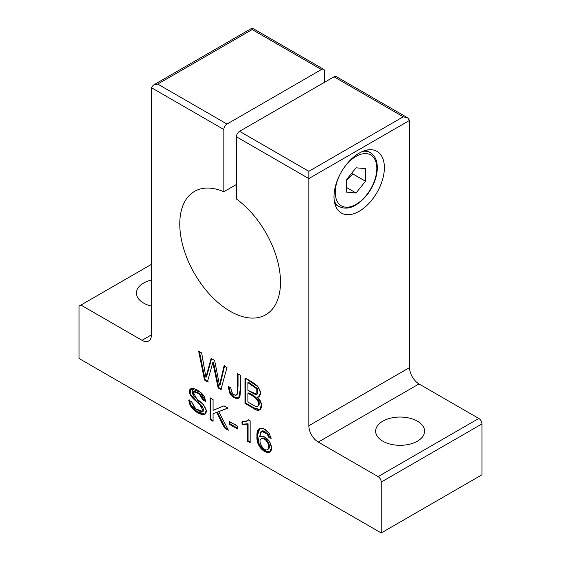 <?xml version="1.0" encoding="UTF-8"?>
<svg xmlns="http://www.w3.org/2000/svg" width="561" height="561" viewBox="0 0 561 561"><rect width="100%" height="100%" fill="white"/><g stroke="black" fill="none" stroke-linecap="round" stroke-linejoin="round"><path stroke-width="0.84" d="M259.659 436.977L260.22 436.556L264.988 437.152L269.539 441.689L271.517 447.797L269.666 452.173L263.887 451.009L258.607 444.88L256.994 434.999L259.448 428.555L264.105 428.927L269.133 433.239L271.124 438.372L268.431 437.033L267.415 434.151L261.552 431.157L259.659 436.977L260.542 436.395M248.411 419.831L250.157 420.841L250.157 442.741L247.45 441.177L247.45 424.116L242.043 424.221L242.043 421.634L247.289 420.827L248.411 419.831M237.724 426.325L237.724 429.018L229.407 424.214L229.407 421.521L237.724 426.325M257.471 397.076L261.517 404.285L259.834 409.803L253.383 408.254L244.982 403.401L244.982 377.96L258.221 386.978L260.514 392.756L259.077 396.704L257.471 397.076L259.378 396.501M151.442 87.712L223.839 129.507L223.839 191.75A71.226 41.121 -120 0 0 194.527 191.399A71.226 41.121 -120 0 0 194.527 273.642A71.226 41.121 -120 0 0 265.746 314.763A71.226 41.121 -120 0 0 277.779 261.749A71.226 41.121 -120 0 0 236.433 199.022L236.433 136.779L308.831 178.573L308.831 425.729A13.352 7.707 -120 0 0 318.269 442.082L378.079 476.612A4.453 2.567 60 0 1 381.228 482.067L381.228 532.95L79.052 358.493L79.052 306.152L80.938 305.058L142.003 340.317A13.352 7.707 -120 0 0 148.679 340.976A13.352 7.707 -120 0 0 151.442 334.861L151.442 87.712L153.286 85.139L157.739 84.073L252.17 29.558L252.17 28.05L252.17 29.558L321.418 69.536A4.453 2.567 -60 0 1 323.648 69.319A4.453 2.567 -60 0 1 324.567 71.352L324.567 82.257M212.801 362.455L207.479 381.753L204.499 380.035L198.657 351.214L201.644 352.939L205.929 377.301L211.111 358.409L214.632 360.442L219.498 385.134L224.056 365.884L226.988 367.574L220.943 389.53L218.131 387.903L212.801 362.455L213.425 362.09L218.762 387.539L218.131 387.903M213.075 413.773L213.075 421.332L210.158 419.649L210.158 397.84L213.075 399.523L213.075 410.343L224.021 405.841L227.969 408.12L218.727 411.627L228.376 430.168L224.526 427.945L216.679 412.377L213.075 413.773L216.679 412.377M202.844 399.972L199.099 393.752L193.103 391.613L193.833 396.157L203.468 404.783L206.238 410.308L204.807 414.327L196.455 412.026L189.969 404.909L188.755 400.288L191.511 401.634L195.663 408.773L202.696 411.493L203.201 408.415L190.123 394.18L190.964 388.759L200.445 392.223L205.642 401.374L202.844 399.972L203.475 399.607L199.723 393.387L193.727 391.248L193.103 391.613M236.02 395.077C238.642 394.951 236.91 380.933 237.415 373.591L240.332 375.281L240.332 388.927L238.663 398.31L234.042 397.525L229.694 393.093L228.215 386.508L230.844 387.609C231.398 392.672 233.124 395.161 236.02 395.077L237.135 394.551L238.046 385.996L238.046 373.956M365.484 181.238L356.046 192.984L346.6 192.135L346.6 179.548L356.046 167.802L365.484 168.644L365.484 181.238L352.897 173.966L352.539 172.164M346.6 180.305L352.897 173.966M356.046 192.984L346.6 187.528M334.012 76.808L403.261 116.786L407.714 117.852L336.235 76.584A4.453 2.567 120 0 0 334.012 76.808L239.582 131.323A4.453 2.567 120 0 0 236.433 136.779M407.714 117.852L409.558 120.419L409.558 367.574L308.831 425.729M403.261 116.786L308.831 171.301L308.831 178.573L409.558 120.419M381.228 532.95L481.948 474.795L481.948 423.913A4.453 2.567 -120 0 0 478.806 418.457L418.997 383.934A13.352 7.707 60 0 1 409.558 367.574M223.839 129.507A4.453 2.567 -60 0 1 226.988 124.058L157.739 84.073M236.433 184.485L223.839 191.75M321.418 69.536L226.988 124.058M80.938 305.058L151.442 264.35M384.376 167.669A35.609 20.561 -60 0 1 368.829 203.51A35.609 20.561 -60 0 1 341.383 213.047A35.609 20.561 -60 0 1 341.383 171.925A35.609 20.561 -60 0 1 376.999 151.365A35.609 20.561 -60 0 1 384.376 167.669M151.442 306.11A24.481 14.137 180 0 1 136.407 293.066A24.481 14.137 180 0 1 151.442 280.023M417.426 421.185A24.481 14.137 180 0 1 424.593 431.178A24.481 14.137 180 0 1 400.112 445.315A24.481 14.137 180 0 1 375.632 431.178A24.481 14.137 180 0 1 390.744 418.12A24.481 14.137 180 0 1 417.426 421.185M257.148 394.067L257.387 388.507L248.523 382.279L247.892 382.644L247.892 390.337L256.861 394.292L256.756 388.871L247.892 382.644L247.892 390.337L252.66 393.093C255.248 394.579 256.735 394.916 257.113 394.103C258.67 391.031 257.408 387.013 247.892 382.644M257.674 406.185C261.461 404.481 258.383 396.655 248.523 392.973L247.892 393.338L247.892 402.083L255.367 406.276L257.043 406.55L258.193 406.01M260.143 409.593L254.014 407.889L245.606 403.043L244.982 403.401M245.606 403.043L245.606 378.324M257.043 406.55C260.837 404.846 257.751 397.02 247.892 393.338L247.892 402.083L255.367 406.276C258.277 407.16 259.147 405.421 257.969 401.052C256.573 398.464 253.214 395.891 247.892 393.338M208.11 381.389L205.13 379.671L204.499 380.035M205.13 379.671L199.45 351.677M211.742 358.044L206.56 376.936L205.929 377.301M224.688 365.52L220.129 384.769L219.498 385.134M221.574 389.166L218.762 387.539M237.724 428.288L230.038 423.857L229.407 424.214M230.038 423.857L230.038 421.886M213.075 420.603L210.789 419.284L210.158 419.649M210.789 419.284L210.789 398.205M227.843 408.05L218.727 411.627M227.836 429.13L225.157 427.58L224.526 427.945M225.157 427.58L217.31 412.012M250.157 442.012L248.081 440.813L247.45 441.177M248.081 440.813L248.081 423.758L247.45 424.116M248.081 423.758L242.043 424.221M242.675 423.857L242.675 421.269M247.289 420.827L248.621 419.958M205.109 414.123L196.806 411.479L190.6 404.544L189.387 399.923M202.696 411.493L203.327 411.136L191.301 388.598M205.585 400.666L203.475 399.607M267.513 449.564C271.545 447.334 265.402 436.528 261.356 438.73C257.099 440.175 263.852 452.327 267.513 449.564L268.144 449.2C272.176 446.977 266.033 436.163 261.98 438.365L261.615 438.576M261.98 438.365L261.356 438.73C257.099 440.175 263.852 452.327 267.513 449.564C271.545 447.334 265.402 436.528 261.356 438.73L261.791 438.457M271.005 437.643L269.063 436.668L268.431 437.033M269.063 436.668L268.039 433.786L267.415 434.151M268.039 433.786L262.183 430.792L261.552 431.157M269.967 451.977L264.266 450.476L259.231 444.501L257.611 434.999L259.778 428.394M238.965 398.1L234.4 396.999L230.326 392.728L228.846 386.143M189.969 404.909L188.755 400.288L191.511 401.634L194.639 407.826C199.793 412.09 202.745 412.777 203.496 409.881C202.668 407.356 204.036 407.693 196.981 401.978C191.455 397.426 188.994 393.969 189.604 391.613C188.699 384.629 201.778 390.589 204.555 397.314L205.642 401.374L202.844 399.972C202.591 397.048 200.803 394.621 197.479 392.686C194.022 390.884 192.332 391.003 192.409 393.037L193.265 395.47C193.889 396.809 201.301 402.279 202.549 403.773C207.598 410.126 207.549 413.766 202.402 414.684C196.652 412.987 192.507 409.726 189.969 404.909L190.6 404.544M213.075 421.332L210.158 419.649L210.158 397.84L213.075 399.523L213.075 410.343L224.021 405.841L227.969 408.12L218.727 411.627L228.376 430.168C222.408 428.099 220.543 418.38 216.679 412.377L213.075 413.773L213.075 421.332M237.724 429.018C234.982 426.507 228.6 426.087 229.407 421.521C232.156 424.039 238.537 424.453 237.724 429.018M250.157 420.841L250.157 442.741L247.45 441.177L247.45 424.116L244.891 424.481C242.625 425.007 241.672 424.06 242.043 421.634L246.013 421.367C247.892 421.283 247.604 418.85 250.157 420.841M269.133 433.239L271.124 438.372C269.224 437.875 267.99 436.465 267.415 434.151C264.512 430.483 262.183 429.894 260.423 432.377L259.659 436.977C261.054 435.841 262.843 435.897 265.002 437.166C268.971 439.726 271.145 443.337 271.517 447.994C271.847 457.93 255.851 449.964 256.959 436.465C256.209 425.406 263.943 426.584 269.133 433.239M207.479 381.753L204.499 380.035L198.657 351.214L201.644 352.939L205.929 377.301L211.111 358.409L214.632 360.442L219.498 385.134L224.056 365.884L226.988 367.574L220.943 389.53L218.131 387.903L212.801 362.455L207.479 381.753M229.694 393.093L228.215 386.508L230.844 387.609C231.02 391.34 232.107 393.661 234.119 394.565C236.139 396.241 237.233 395.091 237.415 391.122L237.415 373.591L240.332 375.281C240.052 382.42 240.992 392.882 239.666 397.181C236.826 399.684 233.509 398.324 229.694 393.093L230.326 392.728M253.383 408.254L244.982 403.401L244.982 377.96C249.813 380.442 253.916 383.072 257.296 385.849C261.545 391.873 261.608 395.617 257.471 397.076C264.736 404.039 261.664 414.867 253.383 408.254L254.014 407.889M334.279 200.803A31.164 17.987 120 0 0 339.202 206.651C347.946 210.585 357.294 206.609 367.231 194.709C372.511 187.683 375.772 180.235 376.992 172.353C378.156 162.76 375.947 156.203 370.365 152.676A31.164 17.987 120 0 0 362.841 151.33M339.244 175.972A29.382 16.963 120 0 0 347.582 207.184A29.382 16.963 120 0 0 376.361 173.651A29.382 16.963 120 0 0 356.046 156.4A29.382 16.963 120 0 0 343.816 168.055M308.831 171.301L239.582 131.323M381.228 482.067L481.948 423.913M478.806 418.457L378.079 476.612M318.269 442.082L418.997 383.934M151.442 334.861L142.003 340.317M268.144 449.2L267.639 449.494M334.994 204.218L339.202 206.651M366.151 150.243L370.365 152.676M323.648 69.319L252.17 28.05L153.286 85.139M257.492 393.927L256.861 394.292"/></g></svg>
